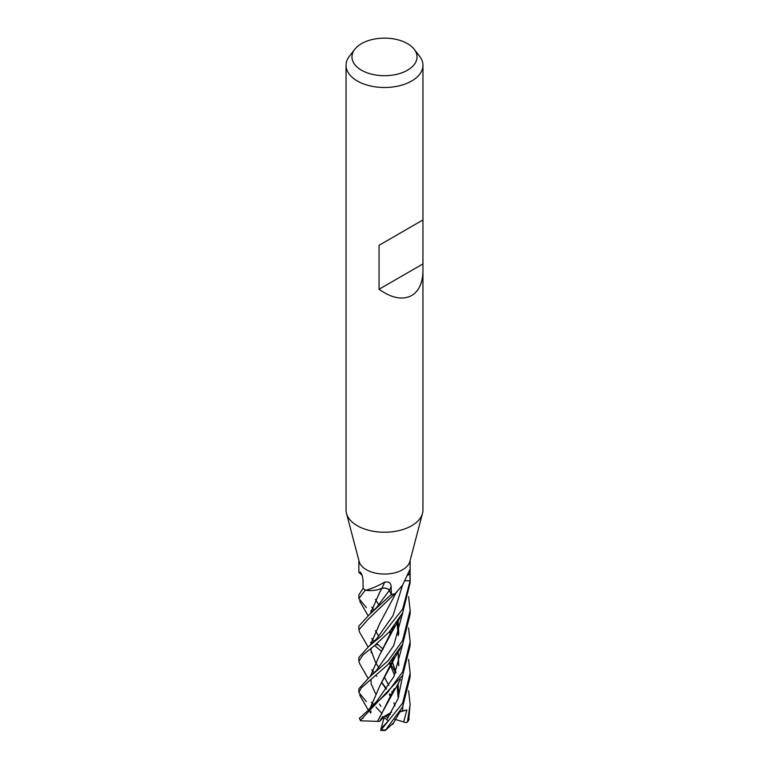 <?xml version="1.0" encoding="UTF-8"?>
<svg xmlns="http://www.w3.org/2000/svg" width="769" height="769" viewBox="0 0 769 769"><rect width="100%" height="100%" fill="white"/><g stroke="black" fill="none" stroke-linecap="round" stroke-linejoin="round"><path stroke-width="1.15" d="M422.95 270.64C422.787 282.723 419.028 291.018 411.694 295.536C402.514 300.314 391.642 298.218 379.059 289.259L379.059 245.301L422.95 219.963L422.95 510.03A38.45 22.205 180 0 1 422.517 513.365L409.848 561.495A25.637 14.803 180 0 1 402.629 569.733A25.637 14.803 180 0 1 376.502 573.328A25.637 14.803 180 0 1 359.152 561.495L346.483 513.365A38.45 22.205 180 0 1 346.05 510.03L346.05 65.298A38.45 22.205 180 0 1 349.395 56.233L354.797 49.254A32.529 18.783 180 0 1 361.497 43.641A32.529 18.783 180 0 1 414.203 49.254A32.529 18.783 180 0 1 407.503 70.2A32.529 18.783 180 0 1 366.054 72.392A32.529 18.783 180 0 1 354.797 49.254M362.064 575.27L358.873 572.347L360.43 572.184M360.671 572.434A433.831 271.582 166 0 0 360.209 572.04C361.795 573.761 362.728 576.539 363.006 580.374L363.122 588.372A25.637 14.803 180 0 0 365.621 590.217L365.957 590.198C371.35 588.804 377.627 586.103 384.788 582.104C388.864 581.451 390.979 582.95 391.142 586.603L391.344 594.466L389.402 590.419A5.537 3.201 0 0 0 381.943 588.314A19.6 11.314 180 0 1 365.909 590.313A3.47 1.999 0 0 0 365.621 590.217M396.16 592.736A19.6 11.314 180 0 1 395.891 593.043A19.6 11.314 180 0 1 395.41 593.533A3.47 1.999 -0 0 0 395.16 593.658A25.637 14.803 180 0 1 391.344 594.466M395.16 593.658L402.629 585.065L409.733 569.848L410.108 580.855L405.417 580.73M422.517 513.365A38.45 22.205 180 0 1 411.694 525.727A38.45 22.205 180 0 1 372.504 531.129A38.45 22.205 180 0 1 346.483 513.365M414.203 49.254L419.605 56.233A38.45 22.205 180 0 1 422.95 65.298A38.45 22.205 180 0 1 411.694 80.995A38.45 22.205 180 0 1 369.783 85.801A38.45 22.205 180 0 1 346.05 65.298M410.137 560.39L410.137 580.201A25.637 14.803 180 0 1 410.108 580.855A25.637 14.803 180 0 1 410.108 580.883L402.629 609.106L381.732 635.665L368.784 646.412L358.863 657.476L358.863 661.196L363.074 654.832L374.426 645.72L389.287 631.887L402.629 612.903L410.137 582.777L410.137 580.307M359.661 632.387L358.863 629.869L368.226 619.218L394.91 593.726A25.637 14.803 180 0 1 391.296 594.475L369.303 614.691L376.637 607.443L389.325 590.429C387.932 588.477 385.48 587.776 381.943 588.323A433.831 23.801 106 0 1 384.788 582.104M422.566 220.184L379.059 245.301M422.566 264.142L379.059 289.259M369.303 614.691L358.863 626.072L358.863 629.869M382.731 683.91L381.703 682.949M359.719 663.839L358.863 661.196M366.38 607.645L358.863 598.465L365.438 590.102A25.637 14.803 180 0 1 363.093 588.343L358.863 594.831M408.579 659.293L410.137 673.154L402.629 703.135L380.751 730.387L381.088 728.541L388.297 720.938L382.818 716.4L379.626 721.418L377.444 721.38L391.69 695.301L394.228 688.678M393.42 723.023L385.182 730.531L402.629 706.913L410.137 676.835L410.137 673.183M408.579 596.648L410.137 610.394L402.62 640.51L388.278 660.59L369.235 677.374L358.863 688.803L358.863 692.494L361.315 687.842L388.076 664.474L402.62 644.239L410.137 614.171L410.137 610.615M366.371 701.684L358.863 692.494M408.579 627.956L410.137 641.779L402.629 671.846L387.153 693.052L359.44 718.333M377.473 721.351L360.699 720.832L360.411 720.265L402.629 675.528L410.137 645.547L410.137 641.779M405.388 580.768L410.108 580.883M378.636 589.477L382.049 588.256M389.325 590.429L391.575 595.043M392.44 693.407L391.738 691.716M388.816 685.304L384.74 677.777L388.797 685.333M370.216 645.287L379.713 623.534L396.045 592.87M408.724 720.082L410.137 704.452L407.387 722.168L406.186 722.649L403.677 721.928L406.907 709.95L400.063 711.565M381.722 651.564L374.638 645.547M372.196 643.576L370.658 642.336M392.411 693.465L391.709 691.754M378.713 667.646L375.455 662.08L370.408 648.853M370.283 645.229L379.876 623.265M393.853 702.779L394.91 705.952M391.286 696.128L389.883 693.849L391.286 696.128M386.461 688.736L381.943 682.555L386.461 688.736M376.858 676.268L376.252 675.528M374.195 672.923L371.763 669.789L374.195 672.923M376.666 638.808L392.969 615.671L402.591 585.122L392.969 615.671L376.666 638.808L368.784 646.412M377.416 721.399L379.723 717.535M398.736 665.502L398.14 651.862M392.43 630.638L391.767 629.032M379.761 717.467L394.141 688.793M398.669 665.694L398.092 651.939M392.411 630.695L391.738 629.071M378.704 604.895L375.455 599.397M386.836 719.563L397.909 699.031L402.831 675.134L397.909 699.031L386.836 719.563M391.267 633.454L389.902 631.205L391.267 633.454M374.176 610.25L371.773 607.145L374.176 610.25M379.482 704.116L380.934 706.413M376.435 670.443L393.718 645.556L402.831 612.509L393.718 645.556L376.435 670.443L369.235 677.374M394.161 626.043L379.617 655.034L370.283 676.518M371.158 683.862L375.445 693.446M370.225 676.576L379.569 655.111L391.767 632.368L394.257 625.918M376.541 701.597L393.805 676.758L402.831 643.836M370.543 712.565L370.408 711.613M370.283 707.913L379.665 686.256M379.694 686.208L394.103 657.524M398.669 634.3L398.092 620.583M369.899 712.007L370.475 712.546L370.35 711.652M370.216 707.961L379.655 686.265L391.786 663.734L394.189 657.418M398.746 634.079L398.14 620.516M362.257 718.265L363.208 718.179L363.17 717.41M359.652 695.128L367.89 709.383M402.543 711.017L402.831 706.519M395.631 673.038L391.306 664.868M391.277 664.829L389.873 662.542M376.945 644.97L376.301 644.172L376.945 644.97M374.224 641.586L371.754 638.491M398.669 696.964L398.082 683.333M395.91 672.433L392.43 662.138M392.411 662.08L391.738 660.427M378.684 636.28L375.455 630.695M370.283 613.893L379.876 591.861M398.746 696.772L398.14 683.256M395.948 672.366L392.459 662.08M392.44 662.022L391.767 660.398M370.216 613.95L379.713 592.149L382.02 588.343M376.897 643.672L383.135 649.151M408.589 690.677L410.137 704.452M372.215 612.191L370.668 610.951M381.088 728.541L384.183 717.39M371.408 702.241L373.734 704.731M375.945 707.096L382.058 713.632M406.907 709.95L399.832 711.94M390.027 714.699L384.5 716.256L390.335 714.209M403.677 721.928L394.833 719.313M388.307 717.381L384.5 716.256L391.565 712.19M384.173 730.319L385.182 730.531M379.626 721.418L383.779 717.093M407.887 575.337A432.649 374.061 53.7 0 1 410.098 573.068M389.402 590.419A432.649 23.743 106 0 1 391.142 586.603M385.384 730.002A25.637 14.803 180 0 1 381.549 729.916M360.411 720.265A25.637 14.803 180 0 1 359.373 718.131M361.238 720.418A24.358 14.063 180 0 1 360.892 719.697M409.137 719.294A25.637 14.803 180 0 1 407.81 721.37M358.863 572.338L358.863 560.39M395.891 593.043L397.035 591.784M422.95 219.963L422.95 65.298M358.863 594.725L358.863 598.465M368.072 646.95L359.613 632.291M381.866 682.689L386.163 689.159M389.277 694.532L390.739 697.348M371.216 652.66L371.004 648.382M391.69 695.301L400.418 679.565M389.306 631.868L390.729 634.685M371.196 683.987L370.985 679.758M368.053 678.306L359.661 663.734M391.767 632.368L400.245 617.209M370.821 713.113L370.975 711.162M397.092 622.438L398.169 635.684M369.389 708.643L376.55 701.588M391.786 663.734C396.631 653.9 393.69 659.956 400.303 648.392M389.277 663.205L390.729 666.06M390.758 666.108L394.545 675.297M397.092 685.198L398.169 698.329M368.072 615.661L359.623 601.041M392.699 724.436L400.38 711.027M360.43 720.534L359.354 718.236M408.973 719.813L407.387 722.168M380.751 730.387L384.788 730.55"/></g></svg>
